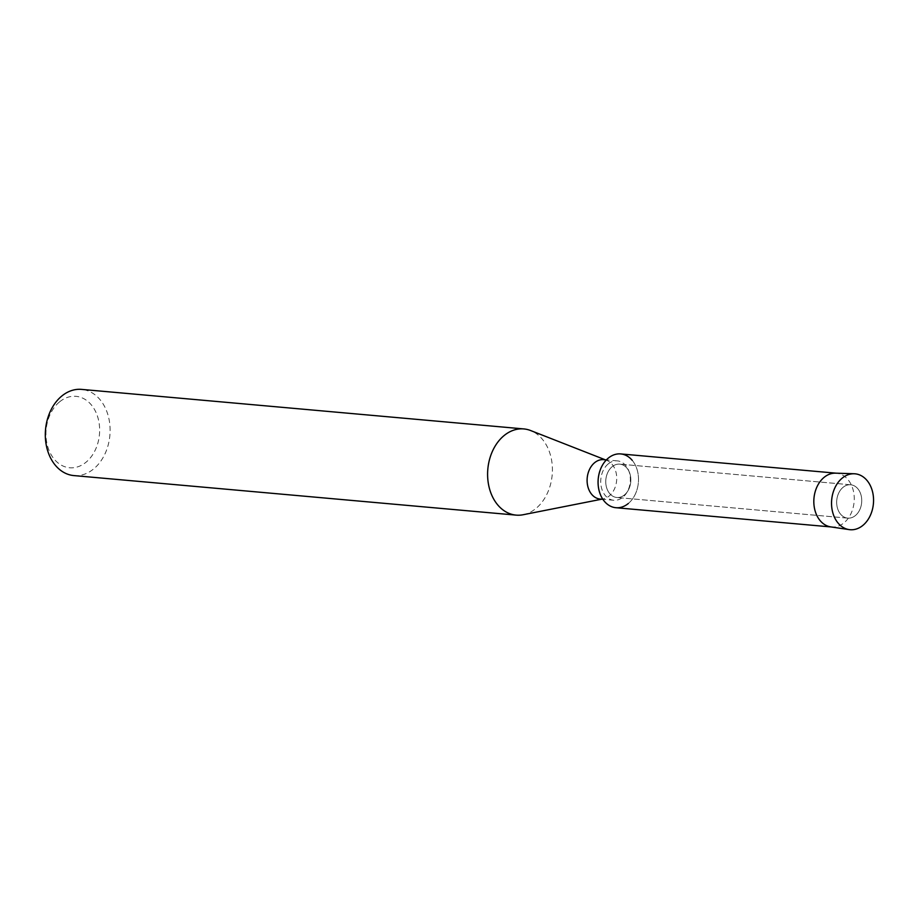 <?xml version="1.0" encoding="UTF-8"?>
<svg xmlns="http://www.w3.org/2000/svg" width="919" height="919" viewBox="0 0 919 919"><rect width="100%" height="100%" fill="white"/><g stroke="black" fill="none" stroke-linecap="round" stroke-linejoin="round"><path stroke-width="0.69" stroke-dasharray="4.59 3.45" d="M842.976 487.403A16.737 12.498 95.1 0 0 836.922 505.645A16.737 12.498 95.1 0 0 847.72 518.132A16.737 12.498 95.1 0 0 855.44 515.513A16.737 12.498 95.1 0 0 861.494 497.282A16.737 12.498 95.1 0 0 850.695 484.784A16.737 12.498 95.1 0 0 842.976 487.403A16.737 12.498 95.1 0 0 836.922 505.645A16.737 12.498 95.1 0 0 847.72 518.132A16.737 12.498 95.1 0 0 855.44 515.513A16.737 12.498 95.1 0 0 861.494 497.282A16.737 12.498 95.1 0 0 850.695 484.784A16.737 12.498 95.1 0 0 842.976 487.403M612.065 466.772A16.737 12.498 95.1 0 0 606 485.002A16.737 12.498 95.1 0 0 616.798 497.489A16.737 12.498 95.1 0 0 624.518 494.87A16.737 12.498 95.1 0 0 630.583 476.639A16.737 12.498 95.1 0 0 619.785 464.141A16.737 12.498 95.1 0 0 612.065 466.772A16.737 12.498 95.1 0 0 606 485.002A16.737 12.498 95.1 0 0 616.798 497.489A16.737 12.498 95.1 0 0 624.518 494.87A16.737 12.498 95.1 0 0 630.583 476.639A16.737 12.498 95.1 0 0 619.785 464.141A16.737 12.498 95.1 0 0 612.065 466.772M608.171 463.969A19.781 14.773 95.1 0 0 601.015 485.508A19.781 14.773 95.1 0 0 613.766 500.269A19.781 14.773 95.1 0 0 622.887 497.168A19.781 14.773 95.1 0 0 630.055 475.628A19.781 14.773 95.1 0 0 617.292 460.867A19.781 14.773 95.1 0 0 608.171 463.969M600.153 499.051A19.781 14.773 95.1 0 0 603.323 498.879A19.781 14.773 95.1 0 0 609.263 495.95A19.781 14.773 95.1 0 0 616.66 476.49A19.781 14.773 95.1 0 0 606.77 460.385A19.781 14.773 95.1 0 0 603.668 459.649M523.106 514.743A43.262 32.303 95.1 0 0 536.099 508.345A43.262 32.303 95.1 0 0 552.273 465.772A43.262 32.303 95.1 0 0 530.631 430.54M73.853 475.582A43.262 32.303 95.1 0 0 93.795 468.805A43.262 32.303 95.1 0 0 109.464 421.695A43.262 32.303 95.1 0 0 81.561 389.392M59.459 401.959A35.852 26.766 95.1 0 0 49.488 451.424A35.852 26.766 95.1 0 0 86.122 462.142A35.852 26.766 95.1 0 0 96.104 412.677A35.852 26.766 95.1 0 0 59.459 401.959M615.891 507.713A26.996 20.161 95.1 0 0 628.332 503.474A26.996 20.161 95.1 0 0 632.192 460.304M830.776 526.897A26.996 20.161 95.1 0 0 831.626 526.989A26.996 20.161 95.1 0 0 844.079 522.762A26.996 20.161 95.1 0 0 853.854 493.365A26.996 20.161 95.1 0 0 836.439 473.216A26.996 20.161 95.1 0 0 835.578 473.159M628.332 503.474A26.996 20.161 95.1 0 0 638.108 474.078A26.996 20.161 95.1 0 0 620.693 453.929M847.72 518.132L616.798 497.489L847.72 518.132M613.766 500.269L602.864 499.293M603.323 498.879L601.738 499.189M606.77 460.385L605.265 459.799M617.292 460.867L606.391 459.891M850.695 484.784L619.785 464.141L850.695 484.784"/><path stroke-width="1.38" d="M842.114 478.213A28.064 20.953 95.1 0 0 834.303 516.926A28.064 20.953 95.1 0 0 862.987 525.312A28.064 20.953 95.1 0 0 870.787 486.588A28.064 20.953 95.1 0 0 842.114 478.213A28.064 20.953 95.1 0 0 831.867 508.184A28.064 20.953 95.1 0 0 849.156 529.608A28.064 20.953 95.1 0 0 862.987 525.312A28.064 20.953 95.1 0 0 873.05 494.181A28.064 20.953 95.1 0 0 854.153 473.756A28.064 20.953 95.1 0 0 842.114 478.213M632.192 460.304A26.996 20.161 95.1 0 0 608.252 458.156A26.996 20.161 95.1 0 0 600.739 495.41A26.996 20.161 95.1 0 0 628.332 503.474M606.391 459.891L603.668 459.649A19.781 14.773 95.1 0 0 594.559 462.751A19.781 14.773 95.1 0 0 587.39 484.29A19.781 14.773 95.1 0 0 600.153 499.051L602.864 499.293M605.265 459.799L530.631 430.54A43.262 32.303 95.1 0 0 523.853 428.932A43.262 32.303 95.1 0 0 503.911 435.721A43.262 32.303 95.1 0 0 488.242 482.831A43.262 32.303 95.1 0 0 516.156 515.122A43.262 32.303 95.1 0 0 523.106 514.743L601.738 499.189M523.853 428.932L81.561 389.392A43.262 32.303 95.1 0 0 61.619 396.181A43.262 32.303 95.1 0 0 45.95 443.291A43.262 32.303 95.1 0 0 73.853 475.582L516.156 515.122M854.153 473.756L835.578 473.159A26.996 20.161 95.1 0 0 823.998 477.443A26.996 20.161 95.1 0 0 814.142 506.289A26.996 20.161 95.1 0 0 830.776 526.897L849.156 529.608M836.014 473.17L620.693 453.929A26.996 20.161 95.1 0 0 608.252 458.156A26.996 20.161 95.1 0 0 598.476 487.552A26.996 20.161 95.1 0 0 615.891 507.713L831.201 526.955"/></g></svg>
